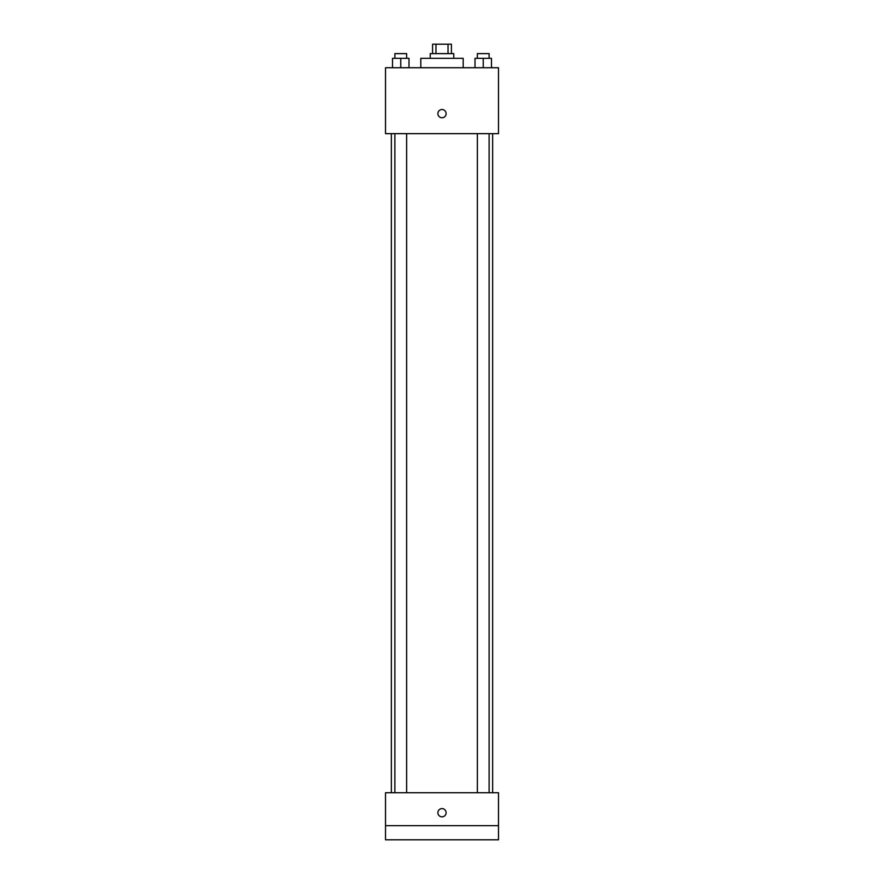 <?xml version="1.0" encoding="UTF-8"?>
<svg xmlns="http://www.w3.org/2000/svg" width="884" height="884" viewBox="0 0 884 884"><rect width="100%" height="100%" fill="white"/><g stroke="black" fill="none" stroke-linecap="round" stroke-linejoin="round"><path stroke-width="1.33" d="M435.967 53.615L435.967 44.2L432.585 44.2L432.585 53.615M435.967 44.2L451.415 44.2L451.415 53.615M448.033 53.615L448.033 44.2M430.232 58.322L430.232 53.615L453.768 53.615L453.768 58.322M463.183 67.736L463.183 58.322L420.817 58.322L420.817 67.736M385.512 67.736L498.488 67.736L498.488 133.65L385.512 133.65L385.512 67.736M442 117.76A4.122 4.122 0 0 1 438.431 111.583A4.122 4.122 0 0 1 445.569 111.583A4.122 4.122 0 0 1 442 117.76M385.512 792.727L498.488 792.727L498.488 839.8L385.512 839.8L385.512 792.727M442 816.849A4.122 4.122 0 0 1 438.431 810.672A4.122 4.122 0 0 1 445.569 810.672A4.122 4.122 0 0 1 442 816.849M385.512 825.678L498.488 825.678M475.006 67.736L475.006 58.322L491.482 58.322L491.482 67.736L491.482 58.322M483.239 67.736L483.239 58.322M489.128 58.322L489.128 53.615L477.36 53.615L477.36 58.322M392.518 67.736L392.518 58.322L408.994 58.322L408.994 67.736L408.994 58.322M400.761 67.736L400.761 58.322M406.64 58.322L406.64 53.615L394.872 53.615L394.872 58.322M492.653 792.727L492.653 133.65M391.347 792.727L391.347 133.65M477.36 133.65L477.36 792.727M489.128 133.65L489.128 792.727M406.64 792.727L406.64 133.65M394.872 792.727L394.872 133.65"/></g></svg>
